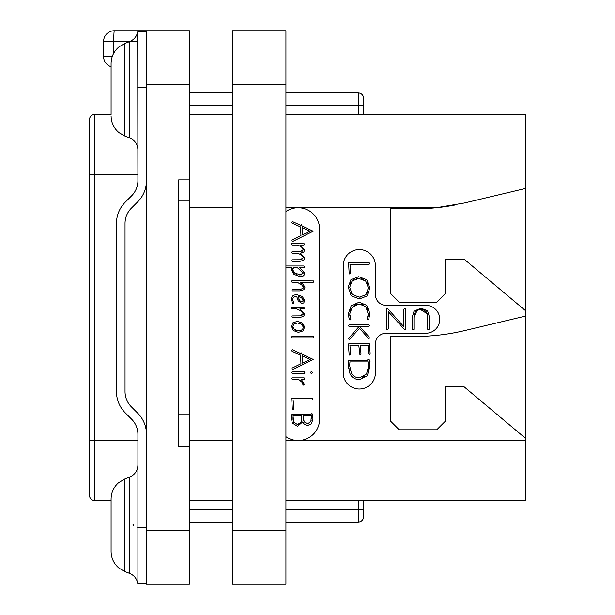 <?xml version="1.0" encoding="UTF-8"?>
<svg xmlns="http://www.w3.org/2000/svg" width="615" height="615" viewBox="0 0 615 615"><rect width="100%" height="100%" fill="white"/><g stroke="black" fill="none" stroke-linecap="round" stroke-linejoin="round"><path stroke-width="0.92" d="M285.937 114.421L525.571 114.421L525.571 500.579L285.937 500.579M455.131 204.98A214.535 214.535 0 0 1 436.196 207.739L464.44 202.981L525.571 188.436M285.937 211.568A21.456 21.456 0 0 1 298.167 207.739L436.196 207.739A214.535 214.535 0 0 1 414.764 208.816L390.633 208.816L390.633 293.555L399.212 302.134L436.758 302.134L445.337 293.555L445.337 259.23L464.21 259.23L525.571 310.721M525.571 438.364L464.21 386.881L445.337 386.881L445.337 421.206L436.758 429.785L399.212 429.785L390.633 421.206L390.633 336.459L414.764 336.459A214.535 214.535 0 0 0 464.44 330.632L525.571 316.079M285.937 207.739L298.167 207.739A21.456 21.456 0 0 1 319.623 229.195L319.623 419.061A21.456 21.456 0 0 1 285.937 436.688M386.128 333.245A10.724 10.724 0 0 0 375.404 343.97L375.404 372.936A16.09 16.09 0 0 1 359.314 389.026A16.09 16.09 0 0 1 343.224 372.936L343.224 265.665A16.09 16.09 0 0 1 359.314 249.575A16.09 16.09 0 0 1 375.404 265.665L375.404 294.631A10.724 10.724 0 0 0 386.128 305.355L425.818 305.355A13.945 13.945 0 0 1 439.763 319.3A13.945 13.945 0 0 1 425.818 333.245L386.128 333.245M232.309 114.421L189.397 114.421M301.081 259.761L292.263 259.814L291.764 260.437L292.294 261.421L299.736 261.421L303.672 260.291L304.648 258.077L300.558 253.234L303.787 252.112L304.648 249.944L300.266 245.031L303.964 245.031L304.225 243.794L291.764 243.425L291.295 244.001L291.856 245.031L297.383 245.031L298.69 245.577M299.866 246.138L300.904 246.715M301.834 247.361L302.588 248.06M303.103 248.837L303.287 249.659L300.089 251.581L292.002 251.581L291.548 252.327L292.11 253.203L297.383 253.203L298.644 253.726M302.68 250.958L302.057 251.304M301.066 251.527L300.089 251.581M299.859 254.303L300.912 254.887M301.827 255.517L302.58 256.217M303.095 256.985L303.287 257.8L300.089 259.814M301.98 259.553L301.558 259.676M301.119 289.219L292.294 289.273L291.825 290.08L292.325 290.88L299.905 290.88L303.902 289.68L304.894 287.382L303.28 284.445L300.028 282.254L313.273 282.254L313.535 280.955L291.794 280.648L291.295 281.424L291.856 282.254L297.13 282.254L301.95 284.906M302.526 285.421L303.003 285.952M303.333 286.513L303.372 287.712M303.08 288.243L301.927 289.027M295.8 296.438L296.707 296.384L298.19 300.773L301.98 303.602L303.825 302.841L304.648 300.374L302.273 296.43L296.914 294.716C293.201 294.716 291.349 296.384 291.356 299.72L292.563 303.364L292.978 303.602L293.839 302.757L293.14 301.481M292.832 300.643L292.901 298.521M294.278 296.861L295.385 296.499M299.882 310.214L301.565 311.305M301.857 311.536L302.557 312.22M303.049 312.966L303.095 314.549M301.965 315.633L301.258 315.833M301.073 315.864L292.263 315.933L291.764 316.579L292.294 317.54L299.736 317.54L303.672 316.333L304.648 314.034L299.905 308.907L303.91 308.907L304.41 308.323L303.787 307.3L291.61 307.3L291.295 308.077L291.825 308.907L296.853 308.907L301.004 310.906L303.226 313.75L300.089 315.933M299.759 379.939L300.743 380.593M302.764 383.522L303.38 385.128L304.494 384.475L301.327 379.47L304.302 379.47L304.771 378.848L304.118 377.864L291.94 377.864L291.487 378.44L292.11 379.47L298.629 379.47L302.342 382.476M304.648 258.077L300.358 253.203L303.787 252.112M297.383 253.203C300.789 254.341 302.757 255.871 303.287 257.8M297.383 245.031C300.796 246.169 302.764 247.714 303.287 249.659M292.294 241.687L313.189 231.225L302.073 225.913L301.511 224.706L300.589 225.267L292.263 221.477L291.456 222.369L291.748 222.961L300.558 226.935L300.966 235.545L292.064 239.927L291.733 240.634L292.294 241.687M302.434 234.892L302.073 227.55L310.198 231.225L302.434 234.892M285.937 267.579L291.518 267.579L290.987 269.262L293.978 274.359L300.235 276.65C303.149 276.65 304.602 275.435 304.602 273.006L299.674 267.579L304.118 267.579L304.602 266.833L303.964 265.972L285.937 265.972M301.127 274.913L294.977 273.229L292.386 269.355L293.962 267.579L297.299 267.579L303.18 272.914L300.174 274.982L298.467 274.797M296.607 274.167L296.192 273.959M294.977 273.229L293.601 272.076M292.694 270.754L292.555 268.555M293.101 267.948L293.962 267.579M302.987 272.061L303.057 273.667M301.973 274.697L301.373 274.874M297.13 282.254L301.296 284.399L303.464 287.09L302.603 288.681L300.235 289.273M293.655 302.311L292.732 299.766C292.855 297.437 294.178 296.307 296.707 296.384M301.857 301.965L299.567 300.512L298.283 296.492L301.588 297.775L303.257 300.312L301.857 301.965L301.027 301.796M300.251 301.281L298.898 299.359M299.459 296.753L300.55 297.176M301.588 297.775L302.472 298.513M303.057 299.374L303.18 300.973M303.172 301.019L302.934 301.504M298.406 332.361L302.995 330.924L304.648 327.026L302.449 323.013L297.506 321.314L292.894 322.821L291.356 326.557L293.401 330.562L298.406 332.361M298.406 330.724L294.37 329.44L292.732 326.619L293.901 323.997L297.568 322.983L301.481 324.159L303.257 327.011C303.11 329.571 301.488 330.809 298.406 330.724L299.989 330.609M296.891 330.578L295.554 330.147M294.37 329.44L293.478 328.602M292.925 327.657L292.732 326.619M293.301 324.628L293.709 324.167M293.901 323.997L294.916 323.413M296.161 323.083L297.568 322.983M298.99 323.113L300.281 323.505M301.481 324.159L302.442 324.989M303.049 325.942L303.257 327.011M302.419 329.456L301.381 330.194M292.11 337.881L313.212 337.881L313.719 337.204L313.096 336.244L291.94 336.244L291.456 336.989L292.11 337.881M292.294 369.876L313.189 359.414L302.073 354.109L301.511 352.895L300.589 353.456L292.263 349.666L291.456 350.558L291.748 351.15L300.558 355.124L300.966 363.734L292.064 368.116L291.733 368.831L292.294 369.876M302.434 363.081L302.073 355.747L310.198 359.414L302.434 363.081M311.521 373.759L312.658 372.544L311.521 371.36L310.367 372.544L311.521 373.759M292.263 373.259L304.471 373.259L304.863 372.421L304.148 371.644L292.079 371.644L291.641 372.421L292.263 373.259M301.627 381.461L302.903 384.598M292.855 409.69L293.962 409.083L293.094 399.958L312.32 399.958L312.912 399.243L312.259 398.289L291.718 398.351L292.325 409.037L292.855 409.69M297.537 426.318L302.634 421.967L304.486 424.427L307.608 425.519L311.482 423.789L312.943 418.8L312.558 414.372L311.974 413.557L311.136 414.118L292.171 414.118L291.579 414.71L291.487 419.03L292.402 423.089L297.537 426.318M307.638 423.773L304.164 421.867L303.164 415.786L311.321 415.786L310.906 421.544L307.638 423.773L308.999 423.527M297.476 424.519L293.678 422.174L293.032 415.786L301.665 415.786L301.765 418.754L300.866 422.405L297.476 424.519L298.829 424.288M303.656 420.875L303.356 419.83M311.321 415.786L311.413 416.686M311.474 417.893L311.49 418.661M311.198 420.737L310.906 421.544M293.678 422.174L293.301 421.229M293.055 420.13L293.024 417.524M301.665 420.099L301.358 421.306M300.866 422.405L299.966 423.581M232.309 500.579L189.397 500.579M363.603 500.579L363.603 516.669A5.366 5.366 0 0 1 358.238 522.035L285.937 522.035M232.309 522.035L189.397 522.035M358.238 500.579L358.238 509.589L363.603 509.589L363.603 516.669A5.366 5.366 0 0 1 358.238 522.035L358.238 509.589L285.937 509.589M285.937 92.965L358.238 92.965A5.366 5.366 0 0 1 363.603 98.331L363.603 114.421M232.309 92.965L189.397 92.965M178.673 446.951L189.397 446.951L189.397 179.849L178.673 179.849L178.673 446.951L178.673 414.764L189.397 414.764M189.397 200.236L178.673 200.236L178.673 179.849M189.397 84.386L146.493 84.386L146.493 30.75L189.397 30.75L189.397 179.849M189.397 446.951L189.397 584.25L146.493 584.25L146.493 84.386M112.276 56.495L103.581 56.495A10.724 10.724 0 0 0 111.092 66.728A10.724 10.724 0 0 1 103.581 56.495L103.581 41.474L137.829 41.474M103.581 41.474A10.724 10.724 0 0 1 114.313 30.75L146.493 30.75M111.092 114.421L94.787 114.421A5.366 5.366 0 0 0 89.429 119.779A5.366 5.366 0 0 1 94.787 114.421L94.787 500.579A5.366 5.366 0 0 1 89.429 495.221L89.429 119.779M111.092 500.579L94.787 500.579M133.009 524.418L133.493 525.264M146.493 434.382A30.035 30.035 0 0 0 137.691 413.142L131.318 406.769A21.456 21.456 0 0 1 125.037 391.601L125.037 223.399A21.456 21.456 0 0 1 131.318 208.231L137.691 201.858A30.035 30.035 0 0 0 146.493 180.618M146.447 31.826L146.493 106.157M137.914 508.859L137.914 434.382A21.456 21.456 0 0 0 131.625 419.207L125.252 412.834A30.035 30.035 0 0 1 116.458 391.601L116.458 223.399A30.035 30.035 0 0 1 125.252 202.166L131.625 195.793A21.456 21.456 0 0 0 137.914 180.618L137.714 31.826L146.37 31.826L137.714 31.826C136.738 36.4 134.108 39.629 129.819 41.497L129.819 137.998C134.946 140.335 137.645 144.317 137.914 149.952L137.914 132.786M146.493 508.843L146.378 583.174L137.914 583.181L137.914 508.851M111.092 551.494C111.23 558.212 113.867 563.755 118.987 568.114L124.576 571.412L118.987 568.114C113.867 563.755 111.23 558.212 111.092 551.494L111.092 499.019C111.215 492.492 113.721 487.057 118.595 482.714L124.576 479.1L124.576 571.412L129.819 573.503L129.819 477.002C134.946 474.665 137.645 470.683 137.914 465.048L137.914 482.214M111.092 114.206L111.092 63.506C111.23 56.788 113.867 51.245 118.987 46.886L124.576 43.588L129.819 41.497M146.37 583.174L137.714 583.174L146.493 583.181M111.092 499.019L111.092 500.795M111.092 525.256L111.092 549.71M427.348 314.273L427.656 329.225L428.432 329.725L429.324 329.133L429.324 316.61L427.579 310.79L421.006 308.192L414.056 311.113L412.304 317.109L412.304 329.432L413.057 329.963L413.972 329.317L413.972 317.425L417.047 310.56M418.715 309.929L420.852 309.706L427.194 313.727M350.112 316.863L349.82 315.472M350.004 311.505L350.842 309.26M354.271 305.378L356.554 304.317M361.658 304.256L363.834 305.148M367.232 308.599L368.124 310.852M367.678 317.363L367.094 319.054L368.054 319.861L368.731 319.27L369.915 313.496L366.763 305.363L359.168 302.18L351.157 305.878L348.205 313.996L349.289 319.393L350.043 319.954L350.642 319.692L350.95 319.085L349.72 313.996L352.264 307.169L359.168 303.956L365.764 306.654L368.408 314.38M368.316 315.272L367.931 316.71M370.13 353.279L369.507 343.939L369.023 343.393L368.139 343.816L348.889 343.662L348.344 344.315L349.174 354.563L349.766 355.216L350.781 354.671L349.92 345.484L358.799 345.484L359.921 354.655L360.997 354.017L360.352 345.484L368.078 345.484L368.585 353.81L369.169 354.471L369.838 354.248L370.13 353.279M413.972 317.425C413.949 312.343 416.247 309.768 420.852 309.706C425.396 309.752 427.671 312.212 427.656 317.079M386.558 308.599L386.558 329.133L387.281 329.632L388.226 329.01L388.226 311.605L404.977 330.024L405.508 329.555L405.508 309.045L404.87 308.453L403.84 309.161L403.84 326.719L387.558 308.469L386.966 308.1L386.558 308.599M349.704 274.013L350.811 273.406L349.95 264.281L369.169 264.281L369.761 263.566L369.115 262.613L348.567 262.674L349.174 273.36L349.704 274.013M359.329 298.936L367.032 296.053L369.946 287.882L366.74 279.702L358.745 276.712L350.981 279.594L348.205 287.082L351.157 295.738L359.329 298.936M361.928 296.891L359.321 297.16L352.264 294.508L349.72 287.205L352.126 280.878L358.845 278.472L365.664 280.963L368.431 287.882L365.933 294.769L359.321 297.16L352.264 294.508L350.865 292.548M349.997 284.684L350.796 282.616M352.126 280.878L353.948 279.556M356.193 278.741L358.845 278.472M361.512 278.756L363.765 279.602M367.186 282.869L368.108 285.152M367.309 292.932L364.142 296.092M368.431 313.496L367.393 318.055M349.297 339.572L359.575 328.349L368.17 338.096L368.762 338.604L369.277 338.265L369.131 336.966L359.76 326.603L368.762 326.603L369.477 325.727L368.854 324.943L349.02 324.943L348.521 325.804L349.205 326.603L358.983 326.603L348.997 337.996L348.582 338.75L349.297 339.572M359.76 379.609L367.217 375.803L369.853 367.04L369.538 361.92L370.069 361.328L369.069 359.46L367.716 359.813L367.778 360.236L348.644 360.236L348.205 365.979L350.035 373.805C352.011 377.671 355.255 379.609 359.76 379.609M359.667 377.841C355.862 377.825 353.11 376.234 351.411 373.067L349.643 365.633L349.981 361.904L368.17 361.904L368.431 367.209L366.494 374.02L359.667 377.841M356.969 377.525L356.439 377.372M354.747 376.626L352.91 375.158M350.419 370.776L349.85 368.385M349.643 365.633L349.704 364.464M349.827 363.219L349.981 361.904M368.17 361.904L368.3 363.496M368.408 365.664L368.431 367.209M368.208 369.684L367.562 371.929M364.641 376.142L362.373 377.41M285.937 530.614L285.937 584.25L232.309 584.25L232.309 30.75L285.937 30.75L285.937 530.614L232.309 530.614M525.571 440.509L285.937 440.509M189.397 207.739L232.309 207.739M232.309 440.509L189.397 440.509M363.603 105.411L358.238 105.411L358.238 114.421M358.238 92.965L358.238 105.411L285.937 105.411M232.309 105.411L189.397 105.411M232.309 509.589L189.397 509.589M189.397 530.614L146.493 530.614M113.775 53.121L113.775 41.474A10.724 0.538 -90 0 1 114.313 30.75M89.429 440.509L137.914 440.509M89.429 174.491L137.914 174.491M137.714 87.599L146.378 87.599M137.714 527.401L146.378 527.401M111.092 115.981C111.23 122.708 113.867 128.251 118.987 132.609L124.576 135.9L124.576 43.588M232.309 84.386L285.937 84.386M124.576 135.9L129.819 137.998M129.819 573.503C134.108 575.371 136.738 578.6 137.706 583.174M124.576 479.1L129.819 477.002"/></g></svg>
